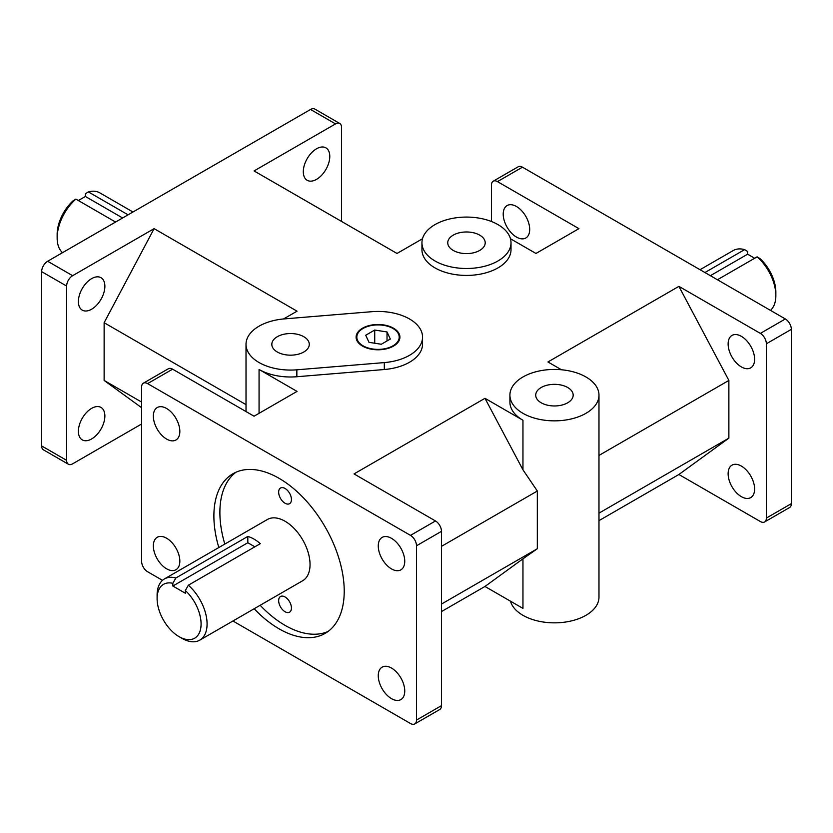 <?xml version="1.0" encoding="UTF-8"?>
<svg xmlns="http://www.w3.org/2000/svg" width="833" height="833" viewBox="0 0 833 833"><rect width="100%" height="100%" fill="white"/><g stroke="black" fill="none" stroke-linecap="round" stroke-linejoin="round"><path stroke-width="1.25" d="M422.55 337.146A44.534 25.708 180 0 1 384.315 362.594L296.85 369.81A44.534 25.708 180 0 1 246.016 344.362A44.534 25.708 180 0 1 284.251 318.904L371.716 311.698A44.534 25.708 180 0 1 422.55 337.146L422.55 344.071A44.534 25.708 180 0 1 384.315 369.519L296.85 376.735A44.534 25.708 180 0 1 259.063 369.467L297.048 391.395L254.065 416.208L172.598 369.175A8.486 4.894 -120 0 0 168.36 368.759L143.37 383.18A8.486 4.894 60 0 1 147.608 383.607L172.598 369.175M441.49 604.06L537.327 548.728L537.327 491.022L522.957 469.812L484.973 398.32L354.025 473.925L435.492 520.958L410.502 535.38L147.608 383.607M484.973 398.32L522.957 420.249A44.534 25.708 180 0 1 509.911 402.068L509.911 395.144A44.534 25.708 180 0 1 537.4 371.393A44.534 25.708 180 0 1 585.932 376.964A44.534 25.708 180 0 1 598.979 395.144A44.534 25.708 180 0 1 554.445 420.852A44.534 25.708 180 0 1 509.911 395.144M510.452 238.748L535.952 253.461L578.935 228.648L497.468 181.615L522.458 167.183L785.352 318.966L760.362 333.398L678.895 286.365L547.947 361.959L561.452 369.758M511.014 242.788L511.014 249.713A44.534 25.708 180 0 1 466.48 275.421A44.534 25.708 180 0 1 421.946 249.713L421.946 242.788A44.534 25.708 180 0 1 449.435 219.037A44.534 25.708 180 0 1 497.967 224.608A44.534 25.708 180 0 1 511.014 242.788A44.534 25.708 180 0 1 466.48 268.497A44.534 25.708 180 0 1 421.946 242.788M246.016 404.64L104.125 322.715L154.105 228.648L72.638 275.681L47.648 261.26L310.542 109.477L335.532 123.898L254.065 170.932L397.008 253.461L422.508 238.748M154.105 228.648L297.048 311.178L283.543 318.966M47.648 261.26A8.486 4.894 120 0 0 41.65 271.641L41.65 445.936A8.486 4.894 120 0 0 43.41 449.82L68.4 464.241A8.486 4.894 -60 0 0 72.638 463.825L141.61 424.007M598.979 513.138L728.875 438.137L678.895 474.498L760.362 521.531A8.486 4.894 60 0 0 764.6 521.958L789.59 507.526A8.486 4.894 -120 0 0 791.35 503.642L766.36 518.074A8.486 4.894 60 0 1 764.6 521.958M678.895 474.498L598.979 520.646M441.49 611.568L484.973 586.463L522.957 608.392L522.957 558.828L537.327 548.728M143.37 383.18A8.486 4.894 60 0 0 141.61 387.064L141.61 561.359A8.486 4.894 60 0 0 147.608 571.74L162.487 580.33M232.928 621.001L410.502 723.523A8.486 4.894 60 0 0 414.74 723.95L439.73 709.518A8.486 4.894 -120 0 0 441.49 705.634L416.5 720.066A8.486 4.894 60 0 1 414.74 723.95M537.327 491.022L441.49 546.354M484.973 586.463L522.957 558.828M678.895 286.365L728.875 380.431L598.979 455.432M728.875 380.431L728.875 438.137M104.125 322.715L104.125 380.431L141.61 402.068M104.125 380.431L141.61 407.701M278.659 600.655A9.048 5.227 60 0 1 280.534 596.511A9.048 5.227 60 0 1 289.572 601.738A9.048 5.227 60 0 1 289.572 612.182A9.048 5.227 60 0 1 282.606 609.766A9.048 5.227 60 0 1 278.659 600.655M278.659 492.157A9.048 5.227 60 0 1 280.534 488.013A9.048 5.227 60 0 1 289.572 493.24A9.048 5.227 60 0 1 289.572 503.684A9.048 5.227 60 0 1 282.606 501.268A9.048 5.227 60 0 1 278.659 492.157M236.062 472.176A92.171 53.218 -120 0 0 219.881 512.472A92.171 53.218 -120 0 0 224.816 544.074M260.156 605.279A92.171 53.218 -120 0 0 328.046 631.487M218.819 547.531A92.171 53.218 60 0 1 213.883 515.939A92.171 53.218 60 0 1 232.969 473.748A92.171 53.218 60 0 1 325.141 526.956A92.171 53.218 60 0 1 325.141 633.382A92.171 53.218 60 0 1 254.159 608.746M164.424 578.935L267.383 519.5A35.34 20.409 60 0 1 302.723 539.899A35.34 20.409 60 0 1 302.723 580.705L199.764 640.15A35.34 20.409 -120 0 0 206.199 615.868A35.34 20.409 -120 0 0 188.341 585.214L185.343 590.535A31.102 17.951 60 0 1 200.857 627.488A31.102 17.951 60 0 1 179.095 636.672A31.102 17.951 60 0 1 157.104 598.583A31.102 17.951 60 0 1 172.847 583.319L175.846 577.998A35.34 20.409 -120 0 0 164.424 578.935A35.34 20.409 -120 0 0 157.104 595.116L157.104 598.583M68.4 464.241A8.486 4.894 -60 0 1 66.64 460.357L41.65 445.936M41.65 271.641L66.64 286.073A8.486 4.894 -60 0 1 72.638 275.681M335.532 123.898A8.486 4.894 -60 0 1 339.77 123.482L314.78 109.05A8.486 4.894 120 0 0 310.542 109.477M339.77 123.482A8.486 4.894 -60 0 1 341.53 127.366L341.53 221.432M522.458 167.183A8.486 4.894 -120 0 0 518.22 166.767L493.23 181.198A8.486 4.894 60 0 1 497.468 181.615M491.47 221.505L491.47 185.072A8.486 4.894 60 0 1 493.23 181.198M760.362 333.398A8.486 4.894 60 0 1 766.36 343.779L791.35 329.358A8.486 4.894 -120 0 0 785.352 318.966M410.502 535.38A8.486 4.894 60 0 1 416.5 545.771L416.5 720.066M416.5 545.771L441.49 531.339A8.486 4.894 -120 0 0 435.492 520.958M66.64 286.073L66.64 460.357M104.875 286.271A18.732 10.819 -60 0 1 96.701 305.128A18.732 10.819 -60 0 1 82.269 310.136A18.732 10.819 -60 0 1 82.269 288.51A18.732 10.819 -60 0 1 100.991 277.701A18.732 10.819 -60 0 1 104.875 286.271M104.875 416.011A18.732 10.819 -60 0 1 96.701 434.857A18.732 10.819 -60 0 1 82.269 439.876A18.732 10.819 -60 0 1 82.269 418.249A18.732 10.819 -60 0 1 100.991 407.431A18.732 10.819 -60 0 1 104.875 416.011M503.215 214.133A18.732 10.819 60 0 1 507.099 205.564A18.732 10.819 60 0 1 525.821 216.372A18.732 10.819 60 0 1 525.821 237.999A18.732 10.819 60 0 1 511.389 232.98A18.732 10.819 60 0 1 503.215 214.133M791.35 329.358L791.35 503.642M441.49 531.339L441.49 705.634M363.021 345.799A21.2 12.245 0 0 0 393.009 345.799A21.2 12.245 0 0 0 393.009 328.494A21.2 12.245 0 0 0 363.021 328.494A21.2 12.245 0 0 0 363.021 345.799M356.108 337.438A21.908 12.651 180 0 1 362.522 328.775A21.908 12.651 180 0 1 362.772 328.629M393.259 328.629A21.908 12.651 180 0 1 393.509 328.775A21.908 12.651 180 0 1 399.923 337.438M362.522 346.091A21.908 12.651 180 0 1 356.108 337.146A21.908 12.651 180 0 1 378.015 324.495A21.908 12.651 180 0 1 399.923 337.146A21.908 12.651 180 0 1 386.397 348.829A21.908 12.651 180 0 1 362.522 346.091M387.022 331.951L390.313 339.052L381.306 344.248L369.009 342.342L365.718 335.241L374.725 330.045L387.022 331.951L387.022 340.947M374.725 330.045L374.725 343.227M303.795 336.709A18.732 10.819 180 0 1 309.282 344.362A18.732 10.819 180 0 1 290.55 355.17A18.732 10.819 180 0 1 271.818 344.362A18.732 10.819 180 0 1 283.387 334.366A18.732 10.819 180 0 1 303.795 336.709M700.032 269.705L733.196 250.556A35.34 20.409 60 0 1 744.619 249.619L747.617 251.483L747.617 254.19L754.656 258.251M775.856 295.59L775.856 292.133A31.102 17.951 -120 0 0 760.112 258.699L757.114 256.835A35.34 20.409 60 0 1 775.856 295.59A35.34 20.409 60 0 1 770.473 310.376M704.926 272.537L744.619 249.619M757.114 256.835L717.421 279.753M747.617 254.19L710.382 275.681M766.36 343.779L766.36 518.074M728.125 343.987A18.732 10.819 60 0 1 732.009 335.407A18.732 10.819 60 0 1 750.731 346.226A18.732 10.819 60 0 1 750.731 367.853A18.732 10.819 60 0 1 736.299 362.834A18.732 10.819 60 0 1 728.125 343.987M728.125 473.717A18.732 10.819 60 0 1 732.009 465.147A18.732 10.819 60 0 1 750.731 475.966A18.732 10.819 60 0 1 750.731 497.593A18.732 10.819 60 0 1 736.299 492.574A18.732 10.819 60 0 1 728.125 473.717M378.265 675.709A18.732 10.819 60 0 1 382.149 667.139A18.732 10.819 60 0 1 400.871 677.947A18.732 10.819 60 0 1 400.871 699.585A18.732 10.819 60 0 1 386.439 694.566A18.732 10.819 60 0 1 378.265 675.709M153.355 545.865A18.732 10.819 60 0 1 157.239 537.285A18.732 10.819 60 0 1 175.961 548.104A18.732 10.819 60 0 1 175.961 569.73A18.732 10.819 60 0 1 161.529 564.712A18.732 10.819 60 0 1 153.355 545.865M153.355 416.125A18.732 10.819 60 0 1 157.239 407.545A18.732 10.819 60 0 1 175.961 418.364A18.732 10.819 60 0 1 175.961 439.991A18.732 10.819 60 0 1 161.529 434.972A18.732 10.819 60 0 1 153.355 416.125M378.265 545.979A18.732 10.819 60 0 1 382.149 537.4A18.732 10.819 60 0 1 400.871 548.218A18.732 10.819 60 0 1 400.871 569.845A18.732 10.819 60 0 1 386.439 564.826A18.732 10.819 60 0 1 378.265 545.979M179.095 636.672L182.094 638.401A35.34 20.409 -120 0 0 199.764 640.15M185.343 590.535L185.343 593.242L172.847 586.026L172.847 583.319M175.846 577.998L247.817 536.442A35.34 20.409 60 0 1 260.312 543.657L188.341 585.214M247.817 536.442L247.817 542.741L254.856 546.812M172.847 586.026L247.817 542.741M510.473 601.187A44.534 25.708 0 0 0 557.954 622.772A44.534 25.708 0 0 0 598.979 597.136L598.979 395.144M567.69 387.501A18.732 10.819 180 0 1 573.177 395.144A18.732 10.819 180 0 1 554.445 405.963A18.732 10.819 180 0 1 535.713 395.144A18.732 10.819 180 0 1 547.281 385.158A18.732 10.819 180 0 1 567.69 387.501M479.725 235.145A18.732 10.819 180 0 1 485.212 242.788A18.732 10.819 180 0 1 466.48 253.596A18.732 10.819 180 0 1 447.748 242.788A18.732 10.819 180 0 1 459.316 232.792A18.732 10.819 180 0 1 479.725 235.145M115.579 222.036L75.886 199.118L72.888 200.982A31.102 17.951 120 0 0 57.144 234.417L57.144 237.884A35.34 20.409 -60 0 1 75.886 199.118M78.344 200.545L85.383 196.473L122.618 217.975M85.383 196.473L85.383 193.766L88.381 191.913L128.074 214.82M62.527 252.67A35.34 20.409 -60 0 1 57.144 237.884M88.381 191.913A35.34 20.409 -60 0 1 99.804 192.85L132.968 211.999M329.785 156.427A18.732 10.819 -60 0 1 321.611 175.274A18.732 10.819 -60 0 1 307.179 180.292A18.732 10.819 -60 0 1 307.179 158.666A18.732 10.819 -60 0 1 325.901 147.847A18.732 10.819 -60 0 1 329.785 156.427M259.063 413.324L259.063 369.467M296.85 376.735L296.85 369.81M384.315 369.519L384.315 362.594M522.957 469.812L522.957 420.249M246.016 411.564L246.016 344.362"/></g></svg>
